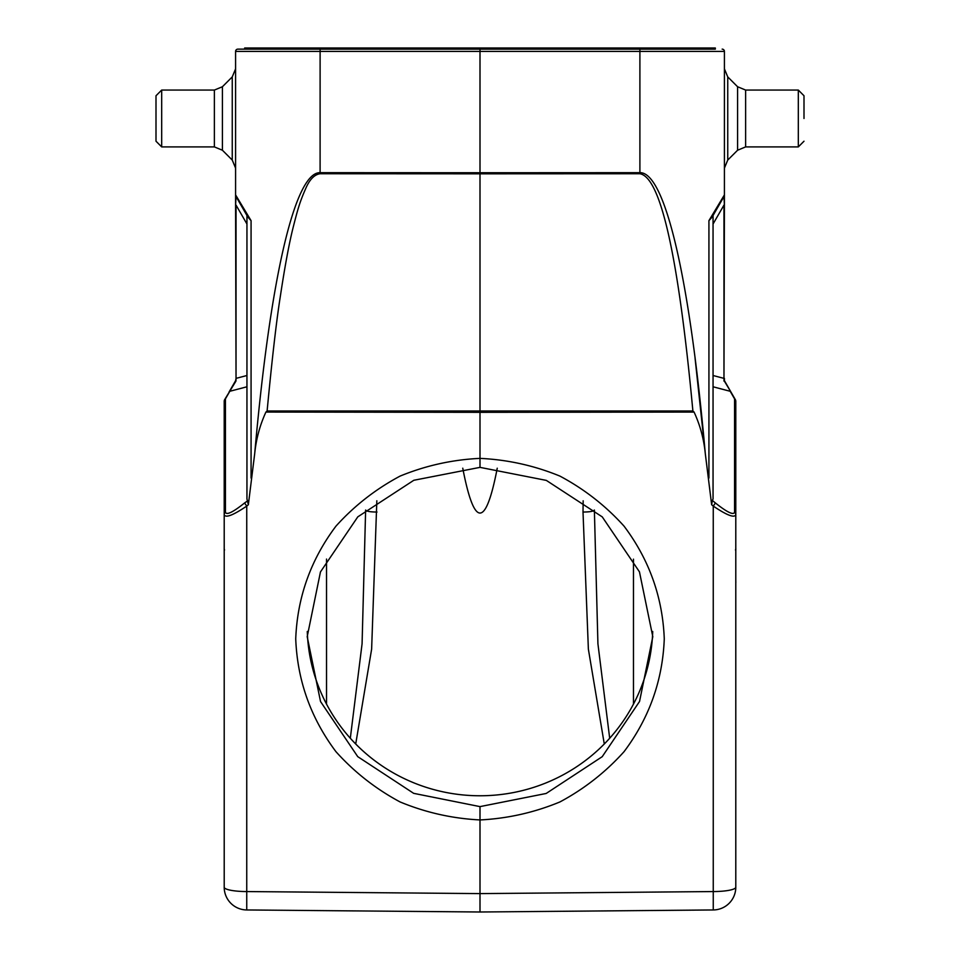 <?xml version="1.0" encoding="UTF-8"?>
<svg xmlns="http://www.w3.org/2000/svg" width="960" height="960" viewBox="0 0 960 960"><rect width="100%" height="100%" fill="white"/><g stroke="black" fill="none" stroke-linecap="round" stroke-linejoin="round"><path stroke-width="1.44" d="M156 118.488L156 95.748L156 141.216L161.688 146.904L161.688 90.06L156 95.748L161.688 90.06L214.38 90.06L214.38 146.904L161.688 146.904L156 141.216M804 118.488L804 95.748L798.312 90.06L798.312 146.904L804 141.216L798.312 146.904L745.62 146.904L745.62 90.06L798.312 90.06L804 95.748M715.332 49.14L715.332 48L244.668 48L244.668 49.14L237.852 49.14L715.332 49.14M237.852 49.14A2.268 2.268 0 0 0 235.584 51.408A2.268 2.268 0 0 1 237.852 49.14A2.268 2.268 0 0 0 235.584 51.408L639.9 51.408L639.9 172.668L480 172.74L480 49.14M639.888 49.14L639.9 51.408L724.416 51.408A2.268 2.268 0 0 0 722.148 49.14A2.268 2.268 0 0 1 724.416 51.408L724.416 194.88L708.924 220.656L712.116 217.116L723.96 196.584L724.416 205.104L724.416 194.88A3.408 3.408 0 0 1 723.96 196.584L712.116 217.116M609.684 738.24L597.924 643.764L594.372 510.036C593.64 511.32 589.848 511.992 583.008 512.04L583.164 500.796M604.284 743.988L588.372 649.152L583.008 512.04M376.836 500.772L371.628 649.164L355.716 743.988M497.244 468.204C485.748 528 474.252 528 462.756 468.192M376.992 512.04C370.152 511.992 366.36 511.32 365.628 510.036L362.076 643.764L350.316 738.24M652.716 631.476A172.8 169.62 0 0 1 480 795.768A172.8 169.62 0 0 1 307.284 631.464M480 806.616L413.676 793.344L357.744 756.648L320.544 701.556L307.2 636.684L320.46 571.932L357.792 516.852L413.82 480.276L480 467.364L546.324 480.396L602.256 516.888L639.456 571.848L652.8 636.684L639.54 701.484L602.208 756.696L546.18 793.464L480 806.616L480 819.936C452.28 818.532 425.64 812.532 400.056 801.936C375.684 788.868 354.312 772.104 335.94 751.668C310.764 718.092 297.36 680.484 295.728 638.856C297.36 597.228 310.764 559.668 335.94 526.164C354.312 505.788 375.684 489.108 400.056 476.112C425.64 465.6 452.28 459.684 480 458.376L480 412.332L694.068 412.068C700.116 425.136 703.848 438.96 705.288 453.54L711.648 504.756L712.332 500.424L711.648 504.756L713.256 506.088C726.924 515.304 734.448 518.184 735.792 514.716L735.792 548.628M248.268 501.936L248.352 504.756L246.744 506.088L244.584 502.98C232.956 512.244 226.572 515.34 225.432 512.268A3.408 3.204 180 0 0 224.208 514.716C225.552 518.184 233.076 515.304 246.744 506.088L246.744 891.564A22.74 4.344 180 0 1 224.208 887.232A22.74 22.74 0 0 0 246.744 909.96L246.744 891.564L480 893.604L480 912L246.744 909.96A22.74 22.74 0 0 1 224.208 887.232A22.74 22.74 0 0 0 246.744 909.96L480 912L713.256 909.96A22.74 22.74 0 0 0 735.792 887.232A22.74 4.344 180 0 1 713.256 891.564L713.256 909.96L480 912L480 819.948C507.72 818.532 534.36 812.532 559.944 801.936C584.316 788.868 605.688 772.104 624.06 751.668C649.236 718.092 662.64 680.484 664.272 638.856C662.64 597.228 649.236 559.668 624.06 526.164C605.688 505.788 584.316 489.108 559.944 476.112C534.36 465.6 507.72 459.684 480 458.376L480 467.364M246.948 386.784L229.812 391.284L225.432 398.88A3.408 2.58 -150 0 0 224.664 399.624L235.956 381.084M224.664 399.624A3.408 3.408 0 0 0 224.208 401.34A3.408 3.204 0 0 1 225.432 398.88L225.432 512.268M224.208 887.232L224.208 401.34M724.416 380.628L724.416 378.372L723.972 380.448L730.944 392.028L724.464 380.712L723.972 381.096L724.416 205.104M730.944 392.028L735.336 399.624A3.408 2.58 150 0 0 734.568 398.88L730.188 391.284L713.052 386.784M734.568 512.268L734.568 398.88A3.408 3.204 0 0 1 735.792 401.34L735.792 514.716A3.408 3.204 180 0 0 734.568 512.268C733.428 515.34 727.044 512.244 715.416 502.98L712.332 500.424L713.052 499.008L713.052 215.484M735.792 401.34A3.408 3.408 0 0 0 735.336 399.624M735.84 582.624L735.792 579.78M735.792 549.984L735.84 548.856M735.468 549.996L735.84 548.7M735.792 514.716L735.792 887.232M715.416 502.98L713.256 506.088L713.256 891.564L480 893.604M235.584 51.408L235.584 194.88A3.408 3.408 0 0 0 236.04 196.584L247.884 217.116L251.076 220.656L235.584 194.88L235.584 205.104L236.04 196.584L246.948 215.484L246.948 499.008L248.352 504.756L254.712 453.54C270.432 275.676 295.26 171.924 320.1 172.668L480 172.74L480 173.82L639.9 173.748C660.72 177.216 678.384 256.296 692.892 410.976L694.068 412.056M320.1 173.748C314.268 174.564 309.372 179.724 305.4 189.264C299.844 201.96 297.744 209.124 292.776 228.924C288.9 244.632 284.724 267.24 280.272 296.748C276.492 320.58 272.1 358.644 267.108 410.976L265.932 412.056L480 412.332L480 173.82L320.1 173.748L320.112 49.14M254.712 453.54C256.164 438.96 259.908 425.136 265.932 412.056M639.9 173.748L639.9 172.668C664.752 171.984 689.556 275.628 705.288 453.54L695.088 358.404M236.028 380.448L235.584 205.104M247.884 217.116L246.948 215.484M246.948 224.004L236.04 205.104L236.04 378.372L235.584 380.7L229.056 392.028M244.584 502.98L247.884 500.664M224.532 549.996L224.16 548.7M214.38 146.904L222.42 150.24L222.42 86.736L214.38 90.06L222.42 86.736L232.248 76.908L232.248 160.056L235.584 168.096M745.62 90.06L737.58 86.736L737.58 150.24L745.62 146.904L737.58 150.24L727.752 160.056L727.752 76.908L724.416 68.868M639.156 48L639.156 49.14M320.844 49.14L320.844 48M722.148 49.14A2.268 2.268 0 0 1 724.416 51.408M633.468 704.088L633.468 559.152M326.532 559.068L326.532 704.088M713.052 375.504L723.96 378.372L723.96 205.104L713.052 224.004M708.924 220.656L708.924 478.068M692.892 410.976L267.108 410.976M236.04 378.372L246.948 375.504M251.076 478.068L251.076 220.656M222.42 150.24L232.248 160.056M232.248 76.908L235.584 68.868M737.58 86.736L727.752 76.908M727.752 160.056L724.416 168.096"/></g></svg>

